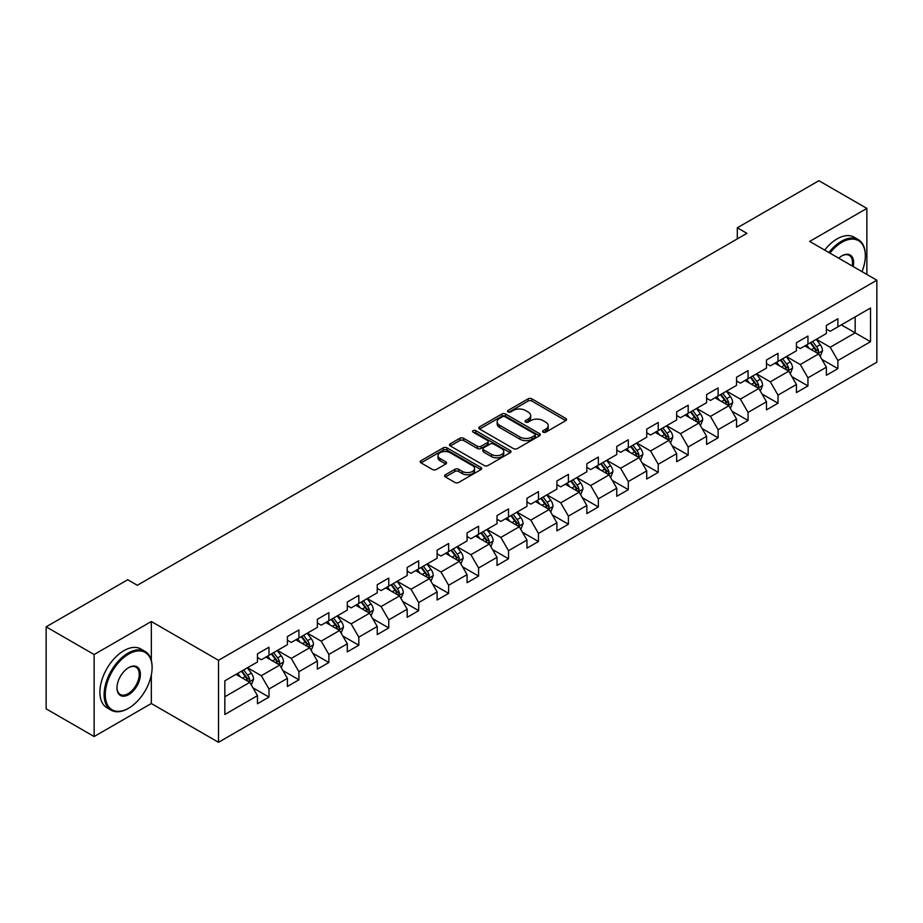 <?xml version="1.0" encoding="UTF-8"?>
<svg xmlns="http://www.w3.org/2000/svg" width="923" height="923" viewBox="0 0 923 923"><rect width="100%" height="100%" fill="white"/><g stroke="black" fill="none" stroke-linecap="round" stroke-linejoin="round"><path stroke-width="1.38" d="M543.128 432.172A1.869 1.073 0 0 0 545.77 432.172L565.787 420.611A2.665 1.534 0 0 0 566.56 419.527A2.665 1.534 0 0 0 565.787 418.431L531.867 398.851A2.665 1.534 0 0 0 528.106 398.851L508.088 410.412A1.869 1.073 0 0 0 507.535 411.173A1.869 1.073 0 0 0 508.088 411.935A1.869 1.073 0 0 0 510.719 411.935L513.315 410.435A8.526 4.927 0 0 1 525.372 410.435L528.198 412.073A8.526 4.927 0 0 1 530.69 415.546A8.526 4.927 0 0 1 528.198 419.03L525.602 420.53A1.869 1.073 0 0 0 525.06 421.292A1.869 1.073 0 0 0 525.602 422.053A1.869 1.073 0 0 0 528.244 422.053L530.829 420.553A8.526 4.927 0 0 1 542.897 420.553L545.712 422.192A8.526 4.927 0 0 1 548.216 425.665A8.526 4.927 0 0 1 545.712 429.149L543.128 430.649A1.869 1.073 0 0 0 542.586 431.41A1.869 1.073 0 0 0 543.128 432.172L543.128 430.649M445.394 474.78A2.665 1.534 0 0 0 444.621 475.864A2.665 1.534 0 0 0 445.394 476.949L454.912 482.441A2.665 1.534 0 0 0 458.673 482.441L480.906 469.611A2.665 1.534 0 0 0 481.691 468.526A2.665 1.534 0 0 0 480.906 467.43L446.997 447.851A2.665 1.534 0 0 0 443.225 447.851L421.003 460.692A2.665 1.534 0 0 0 420.219 461.777A2.665 1.534 0 0 0 421.003 462.861L432.495 469.507A2.665 1.534 0 0 0 436.256 469.507L445.774 464.004A2.665 1.534 0 0 0 446.547 462.919A2.665 1.534 0 0 0 445.774 461.835L440.075 458.546A7.13 4.119 0 0 1 437.987 455.639A7.13 4.119 0 0 1 442.382 451.832A7.13 4.119 0 0 1 450.147 452.72L472.472 465.607A7.13 4.119 0 0 1 474.56 468.526A7.13 4.119 0 0 1 470.165 472.322A7.13 4.119 0 0 1 462.4 471.434L458.673 469.288A2.665 1.534 0 0 0 454.912 469.288L445.394 474.78L445.394 476.949L454.912 471.503L454.912 469.288M151.326 621.514L94.134 654.534L46.15 626.832L46.15 708.841L94.134 736.542L151.326 703.522L218.509 742.3L218.509 660.303L151.326 621.514L151.326 660.441M866.87 274.443L866.87 208.402L809.667 241.422L876.85 280.211L218.509 660.303M866.87 208.402L818.886 180.7L737.315 227.796L737.315 238.872M46.15 626.832L127.72 579.736L137.319 585.274L746.915 233.334L737.315 227.796M513.5 448.613A2.665 1.534 0 0 0 517.272 448.613L539.505 435.783A2.665 1.534 0 0 0 540.278 434.698A2.665 1.534 0 0 0 539.505 433.602L505.585 414.023A2.665 1.534 0 0 0 501.824 414.023L479.591 426.864A2.665 1.534 0 0 0 478.806 427.949A2.665 1.534 0 0 0 479.591 429.033L513.5 448.613M473.834 432.564A1.869 1.073 0 0 1 475.726 432.829L475.726 430.614L510.2 450.516A2.665 1.534 0 0 1 510.984 451.612A2.665 1.534 0 0 1 510.2 452.697L487.979 465.527A2.665 1.534 0 0 1 484.206 465.527L450.297 445.947L450.297 443.778A2.665 1.534 0 0 0 449.513 444.863A2.665 1.534 0 0 0 450.297 445.947M450.297 443.778L459.804 438.287A2.665 1.534 0 0 1 463.577 438.287L477.329 446.224A2.665 1.534 0 0 0 481.102 446.224L487.413 442.579A2.665 1.534 0 0 0 488.186 441.494A2.665 1.534 0 0 0 487.413 440.409L473.095 432.137A1.869 1.073 0 0 1 472.541 431.376A1.869 1.073 0 0 1 473.695 430.383A1.869 1.073 0 0 1 475.726 430.614M218.509 742.3L876.85 362.208L876.85 280.211M252.96 687.831L268.985 697.084L268.985 688.996L287.411 678.359L287.411 686.447L298.925 679.801L298.925 671.713L317.35 661.076L317.35 669.163L328.876 662.518L328.876 654.43L347.302 643.793L347.302 651.88L358.816 645.235L358.816 637.135L377.242 626.498L377.242 634.586L388.756 627.94L388.756 619.852L407.181 609.215L407.181 617.302L418.696 610.657L418.696 602.569L437.121 591.931L437.121 600.019L448.636 593.374L448.636 585.274L467.061 574.637L467.061 582.725L478.587 576.079L478.587 567.991L497.012 557.354L497.012 565.441L508.527 558.796L508.527 550.708L526.952 540.07L526.952 548.158L538.467 541.513L538.467 533.413L556.892 522.776L556.892 530.875L568.406 524.218L568.406 516.13L586.832 505.492L586.832 513.58L598.346 506.935L598.346 498.847L616.772 488.209L616.772 496.297L628.298 489.651L628.298 481.552L646.723 470.915L646.723 479.014L658.237 472.357L658.237 464.269L676.663 453.631L676.663 461.719L688.177 455.074L688.177 446.986L706.603 436.348L706.603 444.436L718.117 437.79L718.117 429.691L736.542 419.054L736.542 427.153L748.057 420.496L748.057 412.408L766.482 401.77L766.482 409.858L778.008 403.213L778.008 395.125L796.434 384.487L796.434 392.575L807.948 385.929L807.948 377.842L826.373 367.192L826.373 375.292L837.888 368.635L837.888 360.547L870.516 341.706L870.516 308.028L855.16 316.889L855.16 332.845L870.516 341.706M268.985 697.084L257.471 703.741L257.471 695.654L224.843 714.483L224.843 680.805L257.471 661.964L257.471 653.876L268.985 647.219L268.985 655.307L287.411 644.669L287.411 636.582L298.925 629.936L298.925 638.024L317.35 627.386L317.35 619.298L328.876 612.653L328.876 620.741L347.302 610.103L347.302 602.015L358.816 595.358L358.816 603.457L377.242 592.808L377.242 584.721L388.756 578.075L388.756 586.163L407.181 575.525L407.181 567.437L418.696 560.792L418.696 568.88L437.121 558.242L437.121 550.154L448.636 543.497L448.636 551.596L467.061 540.947L467.061 532.859L478.587 526.214L478.587 534.302L497.012 523.664L497.012 515.576L508.527 508.931L508.527 517.018L526.952 506.381L526.952 498.293L538.467 491.636L538.467 499.735L556.892 489.098L556.892 480.998L568.406 474.353L568.406 482.441L586.832 471.803L586.832 463.715L598.346 457.07L598.346 465.157L616.772 454.52L616.772 446.432L628.298 439.775L628.298 447.874L646.723 437.237L646.723 429.137L658.237 422.492L658.237 430.579L676.663 419.942L676.663 411.854L688.177 405.209L688.177 413.296L706.603 402.659L706.603 394.571L718.117 387.914L718.117 396.013L736.542 385.376L736.542 377.276L748.057 370.631L748.057 378.718L766.482 368.081L766.482 359.993L778.008 353.347L778.008 361.435L796.434 350.798L796.434 342.71L807.948 336.064L807.948 344.152L826.373 333.515L826.373 325.415L837.888 318.77L837.888 326.857L870.516 308.028M265.916 657.084L279.738 665.068L261.313 675.705L247.491 667.721M257.471 657.534L261.313 659.749L268.985 655.307M261.313 675.705L268.985 688.996M279.738 665.068L287.411 678.359M295.856 639.801L309.678 647.773L291.253 658.411L277.431 650.438M287.411 640.239L291.253 642.454L298.925 638.024M291.253 658.411L298.925 671.713M309.678 647.773L317.35 661.076M325.796 622.517L339.618 630.49L321.192 641.127L307.371 633.155M317.35 622.956L321.192 625.171L328.876 620.741M321.192 641.127L328.876 654.43M339.618 630.49L347.302 643.793M355.747 605.223L369.558 613.207L351.132 623.844L337.322 615.86M347.302 605.673L351.132 607.888L358.816 603.457M351.132 623.844L358.816 637.135M369.558 613.207L377.242 626.498M385.687 587.939L399.509 595.912L381.084 606.549L367.262 598.577M377.242 588.378L381.084 590.593L388.756 586.163M381.084 606.549L388.756 619.852M399.509 595.912L407.181 609.215M415.627 570.656L429.449 578.629L411.023 589.266L397.202 581.294M407.181 571.095L411.023 573.31L418.696 568.88M411.023 589.266L418.696 602.569M429.449 578.629L437.121 591.931M445.567 553.362L459.389 561.346L440.963 571.983L427.141 563.999M437.121 553.812L440.963 556.027L448.636 551.596M440.963 571.983L448.636 585.274M459.389 561.346L467.061 574.637M475.507 536.078L489.328 544.051L470.903 554.7L457.081 546.716M467.061 536.517L470.903 538.732L478.587 534.302M470.903 554.7L478.587 567.991M489.328 544.051L497.012 557.354M505.458 518.795L519.268 526.768L500.843 537.405L487.032 529.433M497.012 519.234L500.843 521.449L508.527 517.018M500.843 537.405L508.527 550.708M519.268 526.768L526.952 540.07M535.398 501.501L549.22 509.484L530.794 520.122L516.972 512.138M526.952 501.95L530.794 504.166L538.467 499.735M530.794 520.122L538.467 533.413M549.22 509.484L556.892 522.776M565.337 484.217L579.159 492.19L560.734 502.839L546.912 494.855M556.892 484.656L560.734 486.871L568.406 482.441M560.734 502.839L568.406 516.13M579.159 492.19L586.832 505.492M595.277 466.934L609.099 474.907L590.674 485.544L576.852 477.572M586.832 467.373L590.674 469.588L598.346 465.157M590.674 485.544L598.346 498.847M609.099 474.907L616.772 488.209M625.217 449.639L639.039 457.623L620.614 468.261L606.792 460.277M616.772 450.089L620.614 452.305L628.298 447.874M620.614 468.261L628.298 481.552M639.039 457.623L646.723 470.915M655.168 432.356L668.979 440.34L650.553 450.978L636.743 442.994M646.723 432.795L650.553 435.01L658.237 430.579M650.553 450.978L658.237 464.269M668.979 440.34L676.663 453.631M685.108 415.073L698.93 423.046L680.505 433.683L666.683 425.711M676.663 415.512L680.505 417.727L688.177 413.296M680.505 433.683L688.177 446.986M698.93 423.046L706.603 436.348M715.048 397.778L728.87 405.762L710.445 416.4L696.623 408.416M706.603 398.228L710.445 400.444L718.117 396.013M710.445 416.4L718.117 429.691M728.87 405.762L736.542 419.054M744.988 380.495L758.81 388.479L740.384 399.117L726.563 391.133M736.542 380.934L740.384 383.16L748.057 378.718M740.384 399.117L748.057 412.408M758.81 388.479L766.482 401.77M774.928 363.212L788.75 371.184L770.324 381.822L756.502 373.85M766.482 363.65L770.324 365.866L778.008 361.435M770.324 381.822L778.008 395.125M788.75 371.184L796.434 384.487M804.879 345.917L818.689 353.901L800.264 364.539L786.442 356.555M796.434 346.367L800.264 348.582L807.948 344.152M800.264 364.539L807.948 377.842M818.689 353.901L826.373 367.192M841.338 324.861L855.16 332.845L830.204 347.256L816.394 339.272M826.373 329.073L830.204 331.299L837.888 326.857M830.204 347.256L837.888 360.547M94.134 654.534L94.134 736.542M224.843 696.761L249.798 682.351L235.976 674.367M249.798 682.351L257.471 695.654M821.862 359.382L837.888 368.635M791.922 376.676L807.948 385.929M761.971 393.959L778.008 403.213M732.031 411.243L748.057 420.496M702.091 428.537L718.117 437.79M672.152 445.821L688.177 455.074M642.212 463.104L658.237 472.357M612.261 480.398L628.298 489.651M582.321 497.682L598.346 506.935M552.381 514.965L568.406 524.218M522.441 532.259L538.467 541.513M492.501 549.543L508.527 558.796M462.561 566.826L478.587 576.079M432.61 584.121L448.636 593.374M402.67 601.404L418.696 610.657M372.73 618.687L388.756 627.94M342.791 635.982L358.816 645.235M312.851 653.265L328.876 662.518M282.899 670.548L298.925 679.801M151.326 703.522L151.326 674.921M543.878 432.426L545.712 431.364A8.526 4.927 0 0 0 548.216 427.88L548.216 425.665M530.69 415.546L530.69 417.773A8.526 4.927 0 0 1 528.198 421.246L526.352 422.319M565.741 420.634L531.867 401.067A2.665 1.534 0 0 0 528.106 401.067L508.827 412.2M539.47 435.806L505.585 416.25A2.665 1.534 0 0 0 501.824 416.25L479.625 429.057M534.786 435.46A1.869 1.073 0 0 0 535.34 434.698A1.869 1.073 0 0 0 534.786 433.937L505.019 416.746A1.869 1.073 0 0 0 502.389 416.746L499.655 418.327A8.526 4.927 0 0 0 497.162 421.811A8.526 4.927 0 0 0 499.655 425.284L520.007 437.029A8.526 4.927 0 0 0 532.063 437.029L534.786 435.46L534.786 437.675A1.869 1.073 0 0 0 535.34 436.914L535.34 434.698M497.162 421.811L497.162 424.026A8.526 4.927 0 0 0 499.655 427.499L499.655 425.284M534.786 437.675L532.063 439.244A8.526 4.927 0 0 1 520.007 439.244L499.655 427.499M450.332 445.971L459.804 440.502L459.804 438.287M488.186 441.494L488.186 443.709A2.665 1.534 0 0 1 487.413 444.794L481.102 448.44A2.665 1.534 0 0 1 477.329 448.44L463.577 440.502A2.665 1.534 0 0 0 459.804 440.502M475.726 432.829L510.165 452.72M491.601 454.462A7.13 4.119 0 0 0 499.366 455.351A7.13 4.119 0 0 0 503.762 451.555A7.13 4.119 0 0 0 501.674 448.647L493.817 444.101A2.665 1.534 0 0 0 490.044 444.101L483.733 447.747A2.665 1.534 0 0 0 482.948 448.832A2.665 1.534 0 0 0 483.733 449.928L491.601 454.462L491.601 456.677A7.13 4.119 0 0 0 499.366 457.577A7.13 4.119 0 0 0 503.762 453.77L503.762 451.555M482.948 448.832L482.948 451.047A2.665 1.534 0 0 0 483.733 452.143L483.733 449.928M491.601 456.677L483.733 452.143M474.56 468.526L474.56 470.742A7.13 4.119 0 0 1 470.165 474.537A7.13 4.119 0 0 1 462.4 473.649L458.673 471.503A2.665 1.534 0 0 0 454.912 471.503M437.987 455.639L437.987 457.854A7.13 4.119 0 0 0 440.075 460.762L440.075 458.546M445.74 464.027L440.075 460.762M480.906 467.43L480.906 469.611L446.997 450.078A2.665 1.534 0 0 0 443.225 450.078L421.038 462.885M820.212 356.532L822.497 350.775A7.188 4.154 -120 0 0 820.201 344.648L816.232 339.364M809.333 348.49L806.644 344.902M817.582 353.255L818.609 351.086A7.188 4.154 -120 0 0 816.555 346.76L812.586 341.464M810.786 342.502L815.182 348.375A3.669 2.111 60 0 1 815.851 349.482L818.609 351.086M810.29 342.802L814.248 348.086A7.188 4.154 60 0 1 816.301 352.413M862.013 271.639A33.113 19.118 120 0 0 865.336 255.833A33.113 19.118 120 0 0 841.914 242.311A33.113 19.118 120 0 0 829.892 253.098M828.889 252.521A33.932 19.591 -60 0 1 841.338 241.318A33.932 19.591 -60 0 1 858.309 239.634A33.932 19.591 -60 0 1 865.336 255.163A33.932 19.591 -60 0 1 865.336 255.498M838.719 258.198A16.556 9.565 -60 0 1 841.914 255.833L841.914 255.833A16.556 9.565 -60 0 1 853.175 266.539M824.666 250.087A33.932 19.591 -60 0 1 837.115 238.872A33.932 19.591 -60 0 1 854.087 237.199L858.309 239.634M852.137 265.939A15.749 9.092 120 0 0 849.218 255.383A15.749 9.092 120 0 0 841.626 256.006M128.112 708.506L128.678 708.172A33.113 19.118 120 0 0 152.099 667.617A33.113 19.118 120 0 0 128.678 654.095A33.113 19.118 120 0 0 105.268 694.65A33.113 19.118 120 0 0 128.678 708.172L128.112 708.506A33.932 19.591 -60 0 1 111.141 710.179A33.932 19.591 -60 0 1 105.937 682.997A33.932 19.591 -60 0 1 128.112 653.092A33.932 19.591 -60 0 1 145.073 651.419A33.932 19.591 -60 0 1 152.099 666.948A33.932 19.591 -60 0 1 152.099 667.283M128.678 694.65A16.556 9.565 -60 0 1 116.979 687.889A16.556 9.565 -60 0 1 128.678 667.617L128.678 667.617A16.556 9.565 -60 0 1 140.388 674.367A16.556 9.565 -60 0 1 128.678 694.65M116.979 687.554A15.749 9.092 120 0 0 120.232 694.431A15.749 9.092 120 0 0 128.112 693.658A15.749 9.092 120 0 0 138.392 679.778A15.749 9.092 120 0 0 135.981 667.167A15.749 9.092 120 0 0 128.389 667.79M111.141 710.179L106.918 707.745A33.932 19.591 -60 0 1 101.715 680.563A33.932 19.591 -60 0 1 123.89 650.657A33.932 19.591 -60 0 1 140.85 648.973L145.073 651.419M790.273 373.815L792.545 368.058A7.188 4.154 -120 0 0 790.261 361.931L786.292 356.647M779.393 365.785L776.693 362.185M787.642 370.55L788.669 368.369A7.188 4.154 -120 0 0 786.604 364.043L782.646 358.759M780.846 359.797L785.242 365.658A3.669 2.111 60 0 1 785.911 366.777L788.669 368.369M780.339 360.085L784.308 365.37A7.188 4.154 60 0 1 786.361 369.696M760.321 391.098L762.606 385.353A7.188 4.154 -120 0 0 760.31 379.226L756.352 373.93M749.441 383.068L746.753 379.48M757.691 387.833L758.729 385.652A7.188 4.154 -120 0 0 756.664 381.326L752.707 376.042M750.907 377.08L755.302 382.953A3.669 2.111 60 0 1 755.96 384.06L758.729 385.652M750.399 377.369L754.368 382.664A7.188 4.154 60 0 1 756.422 386.991M730.381 408.393L732.666 402.636A7.188 4.154 -120 0 0 730.37 396.509L726.413 391.225M719.502 400.351L716.813 396.763M727.751 405.116L728.778 402.947A7.188 4.154 -120 0 0 726.724 398.621L722.767 393.325M720.955 394.363L725.351 400.236A3.669 2.111 60 0 1 726.02 401.343L728.778 402.947M720.459 394.663L724.417 399.947A7.188 4.154 60 0 1 726.482 404.274M700.442 425.676L702.726 419.919A7.188 4.154 -120 0 0 700.43 413.792L696.473 408.508M689.562 417.646L686.874 414.046M697.811 422.399L698.838 420.23A7.188 4.154 -120 0 0 696.784 415.904L692.815 410.62M691.015 411.658L695.411 417.519A3.669 2.111 60 0 1 696.08 418.638L698.838 420.23M690.519 411.946L694.477 417.231A7.188 4.154 60 0 1 696.542 421.557M670.502 442.959L672.786 437.214A7.188 4.154 -120 0 0 670.49 431.087L666.521 425.791M659.622 434.929L656.934 431.341M667.871 439.694L668.898 437.514A7.188 4.154 -120 0 0 666.844 433.187L662.876 427.903M661.076 428.941L665.471 434.814A3.669 2.111 60 0 1 666.141 435.921L668.898 437.514M660.58 429.23L664.537 434.514A7.188 4.154 60 0 1 666.591 438.84M640.562 460.242L642.835 454.497A7.188 4.154 -120 0 0 640.55 448.37L636.582 443.086M629.682 452.212L626.982 448.624M637.931 456.977L638.958 454.808A7.188 4.154 -120 0 0 636.893 450.482L632.936 445.186M631.136 446.224L635.532 452.097A3.669 2.111 60 0 1 636.201 453.205L638.958 454.808M630.628 446.513L634.597 451.809A7.188 4.154 60 0 1 636.651 456.135M610.611 477.537L612.895 471.78A7.188 4.154 -120 0 0 610.599 465.654L606.642 460.369M599.731 469.507L597.043 465.907M607.98 474.26L609.018 472.091A7.188 4.154 -120 0 0 606.953 467.765L602.996 462.481M601.196 463.519L605.592 469.38A3.669 2.111 60 0 1 606.249 470.499L609.018 472.091M600.688 463.808L604.657 469.092A7.188 4.154 60 0 1 606.711 473.418M580.671 494.82L582.955 489.075A7.188 4.154 -120 0 0 580.659 482.948L576.702 477.653M569.791 486.79L567.103 483.202M578.04 491.555L579.079 489.375A7.188 4.154 -120 0 0 577.013 485.048L573.056 479.764M571.256 480.802L575.64 486.675A3.669 2.111 60 0 1 576.31 487.782L579.079 489.375M570.749 481.091L574.706 486.375A7.188 4.154 60 0 1 576.771 490.701M550.731 512.103L553.015 506.358A7.188 4.154 -120 0 0 550.719 500.231L546.762 494.947M539.851 504.073L537.163 500.485M548.1 508.838L549.127 506.669A7.188 4.154 -120 0 0 547.074 502.343L543.116 497.047M541.305 498.085L545.701 503.958A3.669 2.111 60 0 1 546.37 505.066L549.127 506.669M540.809 498.374L544.766 503.67A7.188 4.154 60 0 1 546.831 507.996M520.791 529.398L523.076 523.641A7.188 4.154 -120 0 0 520.78 517.515L516.811 512.23M509.911 521.368L507.223 517.768M518.161 526.122L519.188 523.952A7.188 4.154 -120 0 0 517.134 519.626L513.165 514.33M511.365 515.38L515.761 521.241A3.669 2.111 60 0 1 516.43 522.36L519.188 523.952M510.869 515.669L514.826 520.953A7.188 4.154 60 0 1 516.892 525.279M490.851 546.681L493.136 540.936A7.188 4.154 -120 0 0 490.84 534.809L486.871 529.514M479.972 538.651L477.272 535.063M488.221 543.416L489.248 541.236A7.188 4.154 -120 0 0 487.182 536.909L483.225 531.625M481.425 532.663L485.821 538.524A3.669 2.111 60 0 1 486.49 539.643L489.248 541.236M480.918 532.952L484.887 538.236A7.188 4.154 60 0 1 486.94 542.562M460.9 563.965L463.184 558.219A7.188 4.154 -120 0 0 460.889 552.092L456.931 546.808M450.02 555.934L447.332 552.346M458.281 560.699L459.308 558.519A7.188 4.154 -120 0 0 457.243 554.192L453.285 548.908M451.485 549.946L455.881 555.819A3.669 2.111 60 0 1 456.539 556.927L459.308 558.519M450.978 550.235L454.947 555.531A7.188 4.154 60 0 1 457 559.857M430.96 581.259L433.245 575.502A7.188 4.154 -120 0 0 430.949 569.376L426.991 564.091M420.08 573.229L417.392 569.629M428.33 577.983L429.368 575.814A7.188 4.154 -120 0 0 427.303 571.487L423.345 566.191M421.546 567.241L425.93 573.102A3.669 2.111 60 0 1 426.599 574.221L429.368 575.814M421.038 567.53L424.995 572.814A7.188 4.154 60 0 1 427.061 577.14M401.02 598.542L403.305 592.797A7.188 4.154 -120 0 0 401.009 586.67L397.052 581.375M390.141 590.512L387.452 586.924M398.39 595.277L399.417 593.097A7.188 4.154 -120 0 0 397.363 588.77L393.406 583.486M391.594 584.524L395.99 590.385A3.669 2.111 60 0 1 396.659 591.505L399.417 593.097M391.098 584.813L395.056 590.097A7.188 4.154 60 0 1 397.121 594.424M371.081 615.826L373.365 610.08A7.188 4.154 -120 0 0 371.069 603.954L367.1 598.669M360.201 607.795L357.513 604.207M368.45 612.56L369.477 610.38A7.188 4.154 -120 0 0 367.423 606.053L363.454 600.769M361.654 601.808L366.05 607.68A3.669 2.111 60 0 1 366.719 608.788L369.477 610.38M361.158 602.096L365.116 607.392A7.188 4.154 60 0 1 367.181 611.718M341.141 633.12L343.425 627.363A7.188 4.154 -120 0 0 341.129 621.237L337.16 615.953M330.261 625.09L327.561 621.491M338.51 629.844L339.537 627.675A7.188 4.154 -120 0 0 337.483 623.348L333.515 618.052M331.715 619.102L336.11 624.963A3.669 2.111 60 0 1 336.78 626.082L339.537 627.675M331.219 619.391L335.176 624.675A7.188 4.154 60 0 1 337.23 629.001M311.189 650.403L313.474 644.646A7.188 4.154 -120 0 0 311.178 638.531L307.221 633.236M300.31 642.373L297.621 638.774M308.57 647.138L309.597 644.958A7.188 4.154 -120 0 0 307.532 640.631L303.575 635.347M301.775 636.385L306.171 642.246A3.669 2.111 60 0 1 306.828 643.366L309.597 644.958M301.267 636.674L305.236 641.958A7.188 4.154 60 0 1 307.29 646.285M281.25 667.687L283.534 661.941A7.188 4.154 -120 0 0 281.238 655.815L277.281 650.53M270.37 659.657L267.682 656.068M278.619 664.422L279.657 662.241A7.188 4.154 -120 0 0 277.592 657.914L273.635 652.63M271.835 653.669L276.219 659.541A3.669 2.111 60 0 1 276.888 660.649L279.657 662.241M271.327 653.957L275.285 659.253A7.188 4.154 60 0 1 277.35 663.579M251.31 684.981L253.594 679.224A7.188 4.154 -120 0 0 251.298 673.098L247.341 667.814M240.43 676.94L237.742 673.352M248.679 681.705L249.706 679.536A7.188 4.154 -120 0 0 247.652 675.209L243.695 669.913M241.884 670.963L246.279 676.824A3.669 2.111 60 0 1 246.949 677.944L249.706 679.536M241.388 671.252L245.345 676.536A7.188 4.154 60 0 1 247.41 680.862M545.712 431.364L545.712 429.149M525.602 422.053L525.602 420.53M528.198 421.246L528.198 419.03M508.088 411.935L508.088 410.412M528.106 401.067L528.106 398.851M531.867 401.067L531.867 398.851M565.787 420.611L565.787 418.431M479.591 429.033L479.591 426.864M501.824 416.25L501.824 414.023M505.585 416.25L505.585 414.023M539.505 435.783L539.505 433.602M520.007 439.244L520.007 437.029M532.063 439.244L532.063 437.029M463.577 440.502L463.577 438.287M477.329 448.44L477.329 446.224M481.102 448.44L481.102 446.224M487.413 444.794L487.413 442.579M510.2 452.697L510.2 450.516M458.673 471.503L458.673 469.288M462.4 473.649L462.4 471.434M445.774 464.004L445.774 461.835M421.003 462.861L421.003 460.692M443.225 450.078L443.225 447.851M446.997 450.078L446.997 447.851M817.986 353.486L822.451 350.913M816.555 346.76L820.201 344.648M811.432 349.713L814.248 348.086M788.046 370.781L792.499 368.196M786.604 364.043L790.261 361.931M781.493 366.996L784.308 365.37M758.095 388.064L762.56 385.491M756.664 381.326L760.31 379.226M751.553 384.28L754.368 382.664M728.155 405.347L732.62 402.774M726.724 398.621L730.37 396.509M721.613 401.574L724.417 399.947M698.215 422.642L702.68 420.057M696.784 415.904L700.43 413.792M691.662 418.857L694.477 417.231M668.275 439.925L672.74 437.352M666.844 433.187L670.49 431.087M661.722 436.141L664.537 434.514M638.335 457.208L642.789 454.635M636.893 450.482L640.55 448.37M631.782 453.435L634.597 451.809M608.384 474.503L612.849 471.918M606.953 467.765L610.599 465.654M601.842 470.718L604.657 469.092M578.444 491.786L582.909 489.213M577.013 485.048L580.659 482.948M571.902 488.002L574.706 486.375M548.504 509.069L552.969 506.496M547.074 502.343L550.719 500.231M541.951 505.296L544.766 503.67M518.564 526.364L523.029 523.779M517.134 519.626L520.78 517.515M512.011 522.58L514.826 520.953M488.625 543.647L493.078 541.074M487.182 536.909L490.84 534.809M482.071 539.863L484.887 538.236M458.673 560.93L463.138 558.357M457.243 554.192L460.889 552.092M452.132 557.157L454.947 555.531M428.734 578.225L433.199 575.64M427.303 571.487L430.949 569.376M422.192 574.441L424.995 572.814M398.794 595.508L403.259 592.935M397.363 588.77L401.009 586.67M392.24 591.724L395.056 590.097M368.854 612.791L373.319 610.218M367.423 606.053L371.069 603.954M362.301 609.007L365.116 607.392M338.914 630.086L343.368 627.502M337.483 623.348L341.129 621.237M332.361 626.302L335.176 624.675M308.963 647.369L313.428 644.796M307.532 640.631L311.178 638.531M302.421 643.585L305.236 641.958M279.023 664.652L283.488 662.079M277.592 657.914L281.238 655.815M272.481 660.868L275.285 659.253M249.083 681.935L253.548 679.363M247.652 675.209L251.298 673.098M242.53 678.163L245.345 676.536M865.336 255.833L865.336 255.163M152.099 667.617L152.099 666.948"/></g></svg>
